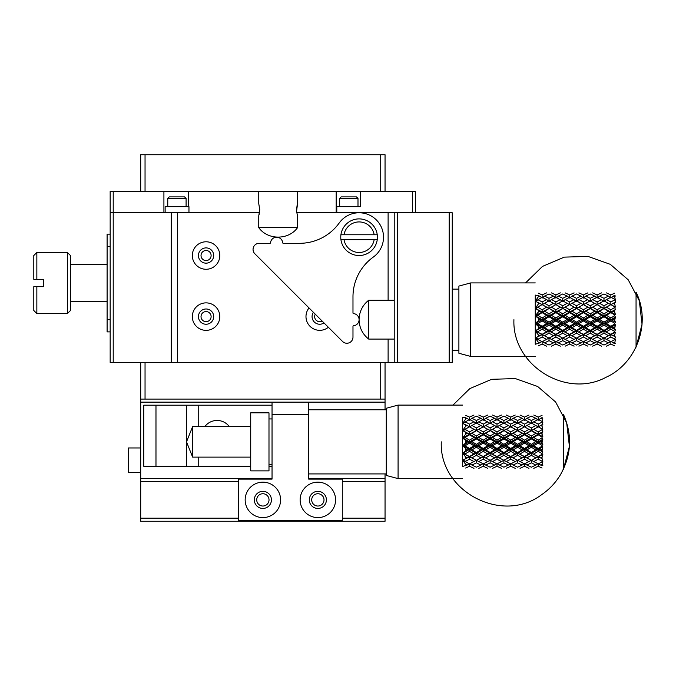 <?xml version="1.0" encoding="UTF-8"?>
<svg xmlns="http://www.w3.org/2000/svg" width="676" height="676" viewBox="0 0 676 676"><rect width="100%" height="100%" fill="white"/><g stroke="black" fill="none" stroke-linecap="round" stroke-linejoin="round"><path stroke-width="1.01" d="M204.845 426.573A15.269 15.269 0 0 1 229.282 426.573M155.979 466.279L155.979 405.194L143.76 405.194L143.76 466.279L250.703 466.279M155.979 405.194L186.517 405.194L186.517 466.279M186.517 405.194L272.039 405.194M268.989 466.279L272.039 466.279M140.701 447.96L128.482 447.96L128.482 472.389L140.701 472.389M385.05 473.918L385.05 478.498L308.695 478.498M272.039 478.498L140.701 478.498L140.701 399.085L385.05 399.085L385.05 402.144L308.695 402.144L308.695 479.115L342.293 479.115L342.293 520.655L238.442 520.655L238.442 479.115L272.039 479.115L272.039 414.363L308.695 414.363M385.05 409.774L385.05 402.144M308.695 402.144L140.701 402.144M192.626 457.12L186.517 441.859L192.626 426.573L192.626 457.12L250.661 457.12L250.72 470.868L268.989 470.868L268.989 412.833L250.72 412.833L250.72 470.868M192.626 426.573L250.661 426.573L250.661 457.12M324.007 499.885A6.152 6.152 0 0 1 314.779 505.209A6.152 6.152 0 0 1 314.779 494.553A6.152 6.152 0 0 1 324.007 499.885M269.023 499.885A6.152 6.152 0 0 1 259.804 505.209A6.152 6.152 0 0 1 259.804 494.553A6.152 6.152 0 0 1 269.023 499.885M326.407 499.885A8.551 8.551 0 0 1 313.579 507.287A8.551 8.551 0 0 1 313.579 492.474A8.551 8.551 0 0 1 326.407 499.885M271.431 499.885A8.551 8.551 0 0 1 258.604 507.287A8.551 8.551 0 0 1 258.604 492.474A8.551 8.551 0 0 1 271.431 499.885M308.695 473.859L308.755 409.774L386.275 409.774M335.575 499.885A17.711 17.711 0 0 0 309 484.54A17.711 17.711 0 0 0 309 515.222A17.711 17.711 0 0 0 335.575 499.885M280.591 499.885A17.711 17.711 0 0 0 254.024 484.54A17.711 17.711 0 0 0 254.024 515.222A17.711 17.711 0 0 0 280.591 499.885M272.039 402.144L272.039 414.363M385.05 478.498L385.05 521.264L140.701 521.264L140.701 518.205L238.442 518.205M238.442 481.557L140.701 481.557L140.701 478.498M385.05 518.205L342.293 518.205M342.293 481.557L385.05 481.557M140.701 481.557L140.701 518.205M452.945 405.093L469.896 388.556L491.697 379.304L515.365 378.585L537.682 386.503L555.604 401.983L566.682 422.906L569.42 446.43L563.438 469.338L563.438 414.363C572.521 435.065 571.482 455.252 560.328 474.924C555.486 482.892 549.216 489.508 541.518 494.773C501.964 524.551 439.003 491.3 441.293 441.85M542.059 464.378L540.665 465.071L542.059 465.756L542.82 461.328L542.059 461.902L542.059 461.226L538.24 459.173L538.24 456.799L542.059 458.615L542.059 457.069L540.665 457.846M542.059 449.084L540.665 449.912L542.059 450.74L542.82 446.971L538.24 449.489L540.665 449.912M542.059 440.786L540.665 441.631L542.059 442.476L542.82 439.29L538.24 441.85L540.665 441.631M542.059 432.539L540.665 433.358L542.059 434.186L542.059 432.539L542.82 431.719L538.24 434.203L540.665 433.358M542.059 424.689L540.665 425.457L542.059 426.235L542.059 424.689L542.82 424.596L542.059 421.418L538.24 419.475L533.787 421.756L538.24 424.131L542.059 422.094M542.059 417.599L540.665 418.275L542.059 418.959L542.059 417.599L542.82 418.224M533.787 415.047L538.24 417.109L538.24 420.244L540.665 418.275M542.059 418.959L542.82 422.365L542.059 421.418M538.24 424.131L538.24 426.902L540.665 425.457M542.059 426.235L542.82 429.268L538.24 426.81L533.787 429.344L538.24 431.93L542.059 429.708L542.059 428.973L540.065 427.84M542.059 434.186L542.82 436.73L538.24 434.203L531.37 438.006L533.787 437.473L538.24 440.169L542.059 437.862L542.059 437.085L538.24 434.803L538.24 434.203L531.37 430.494L533.787 429.344M542.059 442.476L542.82 444.402L538.24 441.85L531.37 445.687L533.787 445.797L538.24 448.475L542.059 446.177L542.059 445.408L538.24 443.101L538.24 441.85L524.5 434.203L526.917 433.358L531.37 436.02L535.814 433.358L524.5 426.81L520.038 429.344L524.5 431.93L528.953 429.344L526.325 427.84M542.059 450.74L542.82 451.974L538.24 449.489L531.37 453.207L538.24 456.486L542.059 454.314L542.059 453.571L538.24 451.348L538.24 449.489L524.5 441.85L526.917 441.631L531.37 444.335L535.814 441.631L531.37 438.935L531.37 438.006L517.622 445.687L520.038 445.797L524.5 448.475L528.953 445.797L524.5 443.101L524.5 441.85L517.622 438.006L520.038 437.473L524.5 440.169L528.953 437.473L524.5 434.803L524.5 434.203L517.622 438.006L510.752 434.203L513.177 433.358L517.622 436.02L522.075 433.358L517.622 430.739L520.038 429.344M542.059 458.615L538.24 456.799L532.342 459.756L535.814 457.846L531.37 455.337L531.37 453.207L524.5 449.489L526.917 449.912L531.37 452.54L535.814 449.912L531.37 447.25L531.37 445.687L517.622 453.207L524.5 456.486L528.953 453.942L524.5 451.348L524.5 449.489L510.752 441.85L513.177 441.631L517.622 444.335L522.075 441.631L517.622 438.935L517.622 438.006L503.882 445.687L506.299 445.797L510.752 448.475L515.213 445.797L510.752 443.101L510.752 441.85L503.882 438.006L506.299 437.473L510.752 440.169L515.213 437.473L510.752 434.803L510.752 434.203L503.882 438.006L497.004 434.203L499.429 433.358L503.882 436.02L508.327 433.358L503.882 430.494L506.299 429.344L510.752 431.93L515.213 429.344L510.752 426.81L506.299 429.344M542.059 454.314L542.82 454.424L538.24 456.799L531.37 453.207L524.5 456.799L531.37 460.28L532.342 459.756M542.82 454.424L542.059 457.069M542.059 468.037L538.24 466.246L538.24 463.457L540.665 465.071M542.059 465.756L542.82 465.468M542.82 429.268L542.059 428.973M542.059 429.708L542.82 431.719M542.82 436.73L542.059 437.085M542.059 437.862L542.82 439.29M542.82 444.402L542.059 445.408M542.059 446.177L542.82 446.971M542.82 451.974L542.059 453.571M542.82 459.097L542.059 461.226M538.24 417.109L542.059 415.334M538.24 431.93L538.24 434.203L535.814 433.358M538.24 440.169L538.24 441.85L535.814 441.631M538.24 434.803L533.787 437.473M538.24 448.475L538.24 449.489L535.814 449.912M538.24 443.101L533.787 445.797M538.24 456.486L535.814 457.846M538.24 451.348L533.787 453.942M538.24 459.173L533.787 461.564L538.24 463.863L542.059 461.902M538.24 466.246L533.787 468.324M538.24 420.244L535.814 418.275L531.37 416.154L526.917 418.275L531.37 420.506L531.37 423.472L533.787 421.756M536.414 427.84L524.5 434.203L512.577 427.84M538.24 463.457L535.814 465.071L531.37 462.832L531.37 460.229L533.787 461.564M531.37 420.506L535.814 418.275M538.24 426.902L531.37 423.041L526.917 425.457L531.37 427.959L535.814 425.457M531.37 427.959L531.37 430.494L528.953 429.344M531.37 436.02L531.37 438.006L528.953 437.473M531.37 430.739L526.917 433.358M531.37 444.335L531.37 445.687L528.953 445.797M531.37 438.935L526.917 441.631M531.37 452.54L531.37 453.207L528.953 453.942M531.37 447.25L526.917 449.912M531.37 455.337L526.917 457.846M531.37 462.832L526.917 465.071L531.37 467.209L535.814 465.071M520.038 415.047L524.5 417.109L524.5 420.244L526.917 418.275M531.37 423.472L524.5 419.475L520.038 421.756L524.5 424.131L524.5 426.902L526.917 425.457M530.398 459.756L524.5 456.799L518.593 459.756L522.075 457.846L517.622 455.337L517.622 453.207L510.752 449.489L513.177 449.912L517.622 452.54L522.075 449.912L517.622 447.25L517.622 445.687L503.882 453.207L510.752 456.486L515.213 453.942L510.752 451.348L510.752 449.489L497.004 441.85L499.429 441.631L503.882 444.335L508.327 441.631L503.882 438.935L503.882 438.006L490.134 445.687L492.55 445.797L497.004 448.475L501.465 445.797L497.004 443.101L497.004 441.85L490.134 438.006L492.55 437.473L497.004 440.169L501.465 437.473L497.004 434.803L497.004 434.203L490.134 438.006L483.264 434.203L485.689 433.358L490.134 436.02L494.587 433.358L490.134 430.494L492.55 429.344L497.004 431.93L501.465 429.344L497.004 426.81L492.55 429.344M528.953 468.324L524.5 466.246L524.5 463.457L526.917 465.071M524.5 417.109L528.953 415.047M524.5 424.131L528.953 421.756M524.5 431.93L524.5 434.203L522.075 433.358M524.5 440.169L524.5 441.85L522.075 441.631M524.5 434.803L520.038 437.473M524.5 448.475L524.5 449.489L522.075 449.912M524.5 443.101L520.038 445.797M531.37 460.229L528.953 461.564L524.5 459.173L524.5 456.799L517.622 453.207L510.752 456.799L517.622 460.28L518.593 459.756M524.5 456.486L522.075 457.846M524.5 451.348L520.038 453.942M524.5 459.173L520.038 461.564L524.5 463.863L528.953 461.564M524.5 466.246L520.038 468.324M524.5 420.244L522.075 418.275L517.622 416.154L513.177 418.275L517.622 420.506L517.622 423.472L520.038 421.756M522.666 427.84L510.752 434.203L498.837 427.84M524.5 463.457L522.075 465.071L517.622 462.832L517.622 460.229L520.038 461.564M517.622 420.506L522.075 418.275M524.5 426.902L517.622 423.041L513.177 425.457L517.622 427.959L522.075 425.457M517.622 427.959L517.622 430.494L515.213 429.344M517.622 436.02L517.622 438.006L515.213 437.473M517.622 430.739L513.177 433.358M517.622 444.335L517.622 445.687L515.213 445.797M517.622 438.935L513.177 441.631M517.622 452.54L517.622 453.207L515.213 453.942M517.622 447.25L513.177 449.912M517.622 455.337L513.177 457.846M517.622 462.832L513.177 465.071L517.622 467.209L522.075 465.071M506.299 415.047L510.752 417.109L510.752 420.244L513.177 418.275M517.622 423.472L510.752 419.475L506.299 421.756L510.752 424.131L510.752 426.902L513.177 425.457M516.65 459.756L510.752 456.799L504.854 459.756L508.327 457.846L503.882 455.337L503.882 453.207L497.004 449.489L499.429 449.912L503.882 452.54L508.327 449.912L503.882 447.25L503.882 445.687L490.134 453.207L497.004 456.486L501.465 453.942L497.004 451.348L497.004 449.489L483.264 441.85L485.689 441.631L490.134 444.335L494.587 441.631L490.134 438.935L490.134 438.006L476.394 445.687L478.802 445.797L483.264 448.475L487.717 445.797L483.264 443.101L483.264 441.85L476.394 438.006L478.802 437.473L483.264 440.169L487.717 437.473L483.264 434.803L483.264 434.203L476.394 438.006L469.516 434.203L471.941 433.358L476.394 436.02L480.839 433.358L476.394 430.494L478.802 429.344L483.264 431.93L487.717 429.344L483.264 426.81L478.802 429.344M515.213 468.324L510.752 466.246L510.752 463.457L513.177 465.071M510.752 417.109L515.213 415.047M510.752 424.131L515.213 421.756M510.752 431.93L510.752 434.203L508.327 433.358M510.752 440.169L510.752 441.85L508.327 441.631M510.752 434.803L506.299 437.473M510.752 448.475L510.752 449.489L508.327 449.912M510.752 443.101L506.299 445.797M517.622 460.229L515.213 461.564L510.752 459.173L510.752 456.799L503.882 453.207L497.004 456.799L503.882 460.28L504.854 459.756M510.752 456.486L508.327 457.846M510.752 451.348L506.299 453.942M510.752 459.173L506.299 461.564L510.752 463.863L515.213 461.564M510.752 466.246L506.299 468.324M510.752 420.244L508.327 418.275L503.882 416.154L499.429 418.275L503.882 420.506L503.882 423.472L506.299 421.756M508.927 427.84L497.004 434.203L485.089 427.84M510.752 463.457L508.327 465.071L503.882 462.832L503.882 460.229L506.299 461.564M503.882 420.506L508.327 418.275M510.752 426.902L503.882 423.041L499.429 425.457L503.882 427.959L508.327 425.457M503.882 427.959L503.882 430.494L501.465 429.344M503.882 436.02L503.882 438.006L501.465 437.473M503.882 430.739L499.429 433.358M503.882 444.335L503.882 445.687L501.465 445.797M503.882 438.935L499.429 441.631M503.882 452.54L503.882 453.207L501.465 453.942M503.882 447.25L499.429 449.912M503.882 455.337L499.429 457.846M503.882 462.832L499.429 465.071L503.882 467.209L508.327 465.071M492.55 415.047L497.004 417.109L497.004 420.244L499.429 418.275M503.882 423.472L497.004 419.475L492.55 421.756L497.004 424.131L497.004 426.902L499.429 425.457M502.91 459.756L497.004 456.799L491.106 459.756L494.587 457.846L490.134 455.337L490.134 453.207L483.264 449.489L485.689 449.912L490.134 452.54L494.587 449.912L490.134 447.25L490.134 445.687L476.394 453.207L483.264 456.486L487.717 453.942L483.264 451.348L483.264 449.489L469.516 441.85L471.941 441.631L476.394 444.335L480.839 441.631L476.394 438.935L476.394 438.006L462.646 445.687L465.696 446.177L469.516 448.475L473.977 445.797L469.516 443.101L469.516 441.85L462.646 438.006L465.696 437.862L469.516 440.169L473.977 437.473L469.516 434.803L469.516 434.203L462.646 438.006L465.696 434.186L467.091 433.358L462.646 430.494L465.696 429.708L469.516 431.93L473.977 429.344L469.516 426.81L462.646 430.494L465.696 426.235L467.091 425.457L462.646 423.472L465.696 422.094L469.516 424.131L473.977 421.756L469.516 419.475L462.646 423.472L465.696 418.959L467.091 418.275L462.646 417.253L462.646 445.687L467.091 441.631L462.646 438.006L465.696 437.085L465.696 437.862M501.465 468.324L497.004 466.246L497.004 463.457L499.429 465.071M497.004 417.109L501.465 415.047M497.004 424.131L501.465 421.756M497.004 431.93L497.004 434.203L494.587 433.358M497.004 440.169L497.004 441.85L494.587 441.631M497.004 434.803L492.55 437.473M497.004 448.475L497.004 449.489L494.587 449.912M497.004 443.101L492.55 445.797M503.882 460.229L501.465 461.564L497.004 459.173L497.004 456.799L490.134 453.207L483.264 456.799L490.134 460.28L491.106 459.756M497.004 456.486L494.587 457.846M497.004 451.348L492.55 453.942M497.004 459.173L492.55 461.564L497.004 463.863L501.465 461.564M497.004 466.246L492.55 468.324M497.004 420.244L494.587 418.275L490.134 416.154L485.689 418.275L490.134 420.506L490.134 423.472L492.55 421.756M495.178 427.84L483.264 434.203L471.341 427.84M497.004 463.457L494.587 465.071L490.134 462.832L490.134 460.229L492.55 461.564M490.134 420.506L494.587 418.275M497.004 426.902L490.134 423.041L485.689 425.457L490.134 427.959L494.587 425.457M490.134 427.959L490.134 430.494L487.717 429.344M490.134 436.02L490.134 438.006L487.717 437.473M490.134 430.739L485.689 433.358M490.134 444.335L490.134 445.687L487.717 445.797M490.134 438.935L485.689 441.631M490.134 452.54L490.134 453.207L487.717 453.942M490.134 447.25L485.689 449.912M490.134 455.337L485.689 457.846M490.134 462.832L485.689 465.071L490.134 467.209L494.587 465.071M478.802 415.047L483.264 417.109L483.264 420.244L485.689 418.275M490.134 423.472L483.264 419.475L478.802 421.756L483.264 424.131L483.264 426.902L485.689 425.457M489.162 459.756L483.264 456.799L477.357 459.756L480.839 457.846L476.394 455.337L476.394 453.207L469.516 449.489L471.941 449.912L476.394 452.54L480.839 449.912L476.394 447.25L476.394 445.687L462.646 453.207L469.516 456.486L473.977 453.942L469.516 451.348L469.516 449.489L462.646 445.687L462.646 453.207L467.091 449.912L462.646 445.687L465.696 445.408L465.696 446.177M487.717 468.324L483.264 466.246L483.264 463.457L485.689 465.071M483.264 417.109L487.717 415.047M483.264 424.131L487.717 421.756M483.264 431.93L483.264 434.203L480.839 433.358M483.264 440.169L483.264 441.85L480.839 441.631M483.264 434.803L478.802 437.473M483.264 448.475L483.264 449.489L480.839 449.912M483.264 443.101L478.802 445.797M490.134 460.229L487.717 461.564L483.264 459.173L483.264 456.799L476.394 453.207L469.516 456.799L476.394 460.28L477.357 459.756M483.264 456.486L480.839 457.846M483.264 451.348L478.802 453.942M483.264 459.173L478.802 461.564L483.264 463.863L487.717 461.564M483.264 466.246L478.802 468.324M483.264 420.244L480.839 418.275L476.394 416.154L471.941 418.275L476.394 420.506L476.394 423.472L478.802 421.756M481.439 427.84L469.516 434.203L462.646 430.494L467.691 427.84M483.264 463.457L480.839 465.071L476.394 462.832L476.394 460.229L478.802 461.564M476.394 420.506L480.839 418.275M483.264 426.902L476.394 423.041L471.941 425.457L476.394 427.959L480.839 425.457M476.394 427.959L476.394 430.494L473.977 429.344M476.394 436.02L476.394 438.006L473.977 437.473M476.394 430.739L471.941 433.358M476.394 444.335L476.394 445.687L473.977 445.797M476.394 438.935L471.941 441.631M476.394 452.54L476.394 453.207L473.977 453.942M476.394 447.25L471.941 449.912M476.394 455.337L471.941 457.846M476.394 462.832L471.941 465.071L476.394 467.209L480.839 465.071M465.696 415.334L469.516 417.109L469.516 420.244L471.941 418.275M469.516 424.131L469.516 426.902L471.941 425.457M475.422 459.756L469.516 456.799L463.618 459.756L467.091 457.846L465.696 457.069L462.646 453.207L462.646 460.229L469.516 463.863L473.977 461.564L469.516 459.173L469.516 456.799L462.646 453.207L465.696 453.571L465.696 454.314M473.977 468.324L469.516 466.246L469.516 463.457L471.941 465.071M476.394 423.472L473.977 421.756M469.516 417.109L473.977 415.047M465.696 421.418L465.696 422.094M465.696 428.973L465.696 429.708M469.516 431.93L469.516 434.203L467.091 433.358M469.516 434.803L465.696 437.085M469.516 440.169L469.516 441.85L467.091 441.631M469.516 443.101L465.696 445.408M469.516 448.475L469.516 449.489L467.091 449.912M476.394 460.229L473.977 461.564M469.516 451.348L465.696 453.571M469.516 456.486L467.091 457.846M469.516 459.173L465.696 461.226L462.646 460.229L463.618 459.756M465.696 461.226L465.696 461.902M469.516 466.246L465.696 468.037M469.516 420.244L467.091 418.275M465.696 417.599L465.696 418.959M469.516 426.902L467.091 425.457M465.696 424.689L465.696 426.235M465.696 432.539L465.696 434.186M465.696 440.786L465.696 442.476M465.696 449.084L465.696 450.74M465.696 457.069L465.696 458.615M469.516 463.457L467.091 465.071L465.696 464.378L462.646 460.229L462.646 466.44L467.091 465.071M465.696 464.378L465.696 465.756M462.646 478.608L398.079 478.608L398.079 405.093L462.646 405.093M398.079 405.093L386.275 408.253L386.275 475.448L398.079 478.608M113.213 362.437L113.213 212.771L110.163 212.771L110.163 362.437L140.701 362.437L140.701 399.085M385.05 399.085L385.05 362.437L452.252 362.437L452.252 212.771L449.194 212.771L449.194 362.437M145.044 399.085L145.044 362.437L380.715 362.437L380.715 399.085M140.701 362.437L145.044 362.437M380.715 362.437L385.05 362.437M110.163 212.771L110.163 191.392L113.213 191.392L113.213 212.771L171.248 212.771L171.248 362.437M171.248 212.771L259.457 212.771M296.84 212.771L394.218 212.771L394.218 362.437M192.322 316.621A13.748 13.748 0 0 0 212.94 328.519A13.748 13.748 0 0 0 212.94 304.715A13.748 13.748 0 0 0 192.322 316.621M192.322 255.528A13.748 13.748 0 0 0 212.94 267.434A13.748 13.748 0 0 0 212.94 243.63A13.748 13.748 0 0 0 192.322 255.528M309.033 307.943A13.748 13.748 0 0 0 328.367 327.277M397.268 362.437L397.268 212.771L449.194 212.771M394.218 212.771L397.268 212.771M107.104 234.15L110.163 234.15L107.104 234.15L107.104 331.891L110.163 331.891M394.218 300.279L368.665 300.279L368.665 339.073L394.218 339.073M198.431 316.621A7.639 7.639 0 0 1 209.881 310.005A7.639 7.639 0 0 1 209.881 323.229A7.639 7.639 0 0 1 198.431 316.621M198.431 255.528A7.639 7.639 0 0 1 209.881 248.92A7.639 7.639 0 0 1 209.881 262.144A7.639 7.639 0 0 1 198.431 255.528M324.007 322.917A7.639 7.639 0 0 1 313.394 312.304M359.091 319.934L359.091 319.993C359.37 327.826 362.564 334.181 368.657 339.065M259.153 243.318L269.927 243.318A0.608 0.608 0 0 0 270.535 242.76A6.109 6.109 0 0 1 282.703 242.76A0.608 0.608 0 0 0 283.312 243.318L299.544 243.318A48.866 48.866 0 0 0 339.242 222.945A24.437 24.437 0 0 1 376.363 219.928A24.437 24.437 0 0 1 373.338 257.049A48.866 48.866 0 0 0 352.982 296.747L352.982 312.98A0.608 0.608 0 0 0 353.54 313.588A6.109 6.109 0 0 1 353.54 325.756A0.608 0.608 0 0 0 352.982 326.364L352.982 337.147A6.109 6.109 0 0 1 342.555 341.464L254.835 253.745A6.109 6.109 0 0 1 259.153 243.318M201.025 316.621A5.036 5.036 0 0 1 208.588 312.253A5.036 5.036 0 0 1 208.588 320.982A5.036 5.036 0 0 1 201.025 316.621M201.025 255.528A5.036 5.036 0 0 1 208.588 251.168A5.036 5.036 0 0 1 208.588 259.897A5.036 5.036 0 0 1 201.025 255.528M322.122 321.032A5.036 5.036 0 0 1 315.278 314.188M340.924 234.766A18.328 18.328 0 0 1 377.25 234.766L340.924 234.766A18.328 18.328 0 0 0 340.924 239.65L377.25 239.65A18.328 18.328 0 0 0 377.25 234.766M377.25 239.65A18.328 18.328 0 0 1 340.924 239.65M344.016 234.766A15.269 15.269 0 0 1 374.166 234.766M374.166 239.65A15.269 15.269 0 0 1 344.016 239.65M525.565 282.914L542.515 266.386L564.316 257.125L587.985 256.407L610.301 264.333L628.224 279.805L639.31 300.727L642.048 324.252L636.057 347.16L636.057 292.184C651.343 322.536 637.096 363.08 606.195 377.208C566.15 398.958 512.011 365.209 513.921 319.672M614.678 342.208L613.284 342.901L614.678 343.577L615.439 339.158L614.678 339.724L614.678 339.056L610.859 337.003L610.859 334.62L614.678 336.437L614.678 334.89L613.284 335.668M614.678 326.914L613.284 327.742L614.678 328.561L615.439 324.793L610.859 327.319L613.284 327.742M614.678 318.616L613.284 319.461L614.678 320.306L615.439 317.12L610.859 319.672L613.284 319.461M614.678 310.36L613.284 311.188L614.678 312.016L614.678 310.36L615.439 309.549L610.859 312.033L613.284 311.188M614.678 302.518L613.284 303.287L614.678 304.056L614.678 302.518L615.439 302.425L614.678 299.248L610.859 297.296L606.406 299.578L610.859 301.961L614.678 299.916M614.678 295.42L613.284 296.096L614.678 296.789L614.678 295.42L615.439 296.054M606.406 292.877L610.859 294.93L610.859 298.065L613.284 296.096M614.678 296.789L615.439 300.195L614.678 299.248M610.859 301.961L610.859 304.724L613.284 303.287M614.678 304.056L615.439 307.098L610.859 304.631L606.406 307.166L610.859 309.76L614.678 307.538L614.678 306.794L612.693 305.662M614.678 312.016L615.439 314.551L610.859 312.033L603.989 315.836L606.406 315.295L610.859 317.99L614.678 315.684L614.678 314.915L610.859 312.625L610.859 312.033L603.989 308.315L606.406 307.166M614.678 320.306L615.439 322.232L610.859 319.672L603.989 323.517L606.406 323.618L610.859 326.297L614.678 324.007L614.678 323.238L610.859 320.923L610.859 319.672L597.119 312.033L599.544 311.188L603.989 313.841L608.442 311.188L597.119 304.631L592.658 307.166L597.119 309.76L601.572 307.166L598.944 305.662M614.678 328.561L615.439 329.795L610.859 327.319L603.989 331.029L610.859 334.316L614.678 332.136L614.678 331.401L610.859 329.17L610.859 327.319L597.119 319.672L599.544 319.461L603.989 322.156L608.442 319.461L603.989 316.757L603.989 315.836L590.241 323.517L592.658 323.618L597.119 326.297L601.572 323.618L597.119 320.923L597.119 319.672L590.241 315.836L592.658 315.295L597.119 317.99L601.572 315.295L597.119 312.625L597.119 312.033L590.241 315.836L583.371 312.033L585.796 311.188L590.241 313.841L594.694 311.188L590.241 308.569L592.658 307.166M614.678 336.437L610.859 334.62L604.961 337.577L608.442 335.668L603.989 333.158L603.989 331.029L597.119 327.319L599.544 327.742L603.989 330.361L608.442 327.742L603.989 325.08L603.989 323.517L590.241 331.029L597.119 334.316L601.572 331.772L597.119 329.17L597.119 327.319L583.371 319.672L585.796 319.461L590.241 322.156L594.694 319.461L590.241 316.757L590.241 315.836L576.501 323.517L578.918 323.618L583.371 326.297L587.833 323.618L583.371 320.923L583.371 319.672L576.501 315.836L578.918 315.295L583.371 317.99L587.833 315.295L583.371 312.625L583.371 312.033L576.501 315.836L569.631 312.033L572.048 311.188L576.501 313.841L580.946 311.188L576.501 308.315L578.918 307.166L583.371 309.76L587.833 307.166L583.371 304.631L578.918 307.166M614.678 332.136L615.439 332.254L610.859 334.62L603.989 331.029L597.119 334.62L603.989 338.101L604.961 337.577M615.439 332.254L614.678 334.89M614.678 345.858L610.859 344.076L610.859 341.279L613.284 342.901M614.678 343.577L615.439 343.298M615.439 307.098L614.678 306.794M614.678 307.538L615.439 309.549M615.439 314.551L614.678 314.915M614.678 315.684L615.439 317.12M615.439 322.232L614.678 323.238M614.678 324.007L615.439 324.793M615.439 329.795L614.678 331.401M615.439 336.927L614.678 339.056M610.859 294.93L614.678 293.164M610.859 309.76L610.859 312.033L608.442 311.188M610.859 317.99L610.859 319.672L608.442 319.461M610.859 312.625L606.406 315.295M610.859 326.297L610.859 327.319L608.442 327.742M610.859 320.923L606.406 323.618M610.859 334.316L608.442 335.668M610.859 329.17L606.406 331.772M610.859 337.003L606.406 339.394L610.859 341.693L614.678 339.724M610.859 344.076L606.406 346.154M610.859 298.065L608.442 296.096L603.989 293.975L599.544 296.096L603.989 298.327L603.989 301.293L606.406 299.578M609.034 305.662L597.119 312.033L585.196 305.662M610.859 341.279L608.442 342.901L603.989 340.653L603.989 338.051L606.406 339.394M603.989 298.327L608.442 296.096M610.859 304.724L603.989 300.862L599.544 303.287L603.989 305.78L608.442 303.287M603.989 305.78L603.989 308.315L601.572 307.166M603.989 313.841L603.989 315.836L601.572 315.295M603.989 308.569L599.544 311.188M603.989 322.156L603.989 323.517L601.572 323.618M603.989 316.757L599.544 319.461M603.989 330.361L603.989 331.029L601.572 331.772M603.989 325.08L599.544 327.742M603.989 333.158L599.544 335.668M603.989 340.653L599.544 342.901L603.989 345.039L608.442 342.901M592.658 292.877L597.119 294.93L597.119 298.065L599.544 296.096M603.989 301.293L597.119 297.296L592.658 299.578L597.119 301.961L597.119 304.724L599.544 303.287M603.017 337.577L597.119 334.62L591.213 337.577L594.694 335.668L590.241 333.158L590.241 331.029L583.371 327.319L585.796 327.742L590.241 330.361L594.694 327.742L590.241 325.08L590.241 323.517L576.501 331.029L583.371 334.316L587.833 331.772L583.371 329.17L583.371 327.319L569.631 319.672L572.048 319.461L576.501 322.156L580.946 319.461L576.501 316.757L576.501 315.836L562.753 323.517L565.17 323.618L569.631 326.297L574.085 323.618L569.631 320.923L569.631 319.672L562.753 315.836L565.17 315.295L569.631 317.99L574.085 315.295L569.631 312.625L569.631 312.033L562.753 315.836L555.883 312.033L558.308 311.188L562.753 313.841L567.206 311.188L562.753 308.315L565.17 307.166L569.631 309.76L574.085 307.166L569.631 304.631L565.17 307.166M601.572 346.154L597.119 344.076L597.119 341.279L599.544 342.901M597.119 294.93L601.572 292.877M597.119 301.961L601.572 299.578M597.119 309.76L597.119 312.033L594.694 311.188M597.119 317.99L597.119 319.672L594.694 319.461M597.119 312.625L592.658 315.295M597.119 326.297L597.119 327.319L594.694 327.742M597.119 320.923L592.658 323.618M603.989 338.051L601.572 339.394L597.119 337.003L597.119 334.62L590.241 331.029L583.371 334.62L590.241 338.101L591.213 337.577M597.119 334.316L594.694 335.668M597.119 329.17L592.658 331.772M597.119 337.003L592.658 339.394L597.119 341.693L601.572 339.394M597.119 344.076L592.658 346.154M597.119 298.065L594.694 296.096L590.241 293.975L585.796 296.096L590.241 298.327L590.241 301.293L592.658 299.578M595.294 305.662L583.371 312.033L571.457 305.662M597.119 341.279L594.694 342.901L590.241 340.653L590.241 338.051L592.658 339.394M590.241 298.327L594.694 296.096M597.119 304.724L590.241 300.862L585.796 303.287L590.241 305.78L594.694 303.287M590.241 305.78L590.241 308.315L587.833 307.166M590.241 313.841L590.241 315.836L587.833 315.295M590.241 308.569L585.796 311.188M590.241 322.156L590.241 323.517L587.833 323.618M590.241 316.757L585.796 319.461M590.241 330.361L590.241 331.029L587.833 331.772M590.241 325.08L585.796 327.742M590.241 333.158L585.796 335.668M590.241 340.653L585.796 342.901L590.241 345.039L594.694 342.901M578.918 292.877L583.371 294.93L583.371 298.065L585.796 296.096M590.241 301.293L583.371 297.296L578.918 299.578L583.371 301.961L583.371 304.724L585.796 303.287M589.278 337.577L583.371 334.62L577.473 337.577L580.946 335.668L576.501 333.158L576.501 331.029L569.631 327.319L572.048 327.742L576.501 330.361L580.946 327.742L576.501 325.08L576.501 323.517L562.753 331.029L569.631 334.316L574.085 331.772L569.631 329.17L569.631 327.319L555.883 319.672L558.308 319.461L562.753 322.156L567.206 319.461L562.753 316.757L562.753 315.836L549.013 323.517L551.43 323.618L555.883 326.297L560.345 323.618L555.883 320.923L555.883 319.672L549.013 315.836L551.43 315.295L555.883 317.99L560.345 315.295L555.883 312.625L555.883 312.033L549.013 315.836L542.135 312.033L544.56 311.188L549.013 313.841L553.458 311.188L549.013 308.315L551.43 307.166L555.883 309.76L560.345 307.166L555.883 304.631L551.43 307.166M587.833 346.154L583.371 344.076L583.371 341.279L585.796 342.901M583.371 294.93L587.833 292.877M583.371 301.961L587.833 299.578M583.371 309.76L583.371 312.033L580.946 311.188M583.371 317.99L583.371 319.672L580.946 319.461M583.371 312.625L578.918 315.295M583.371 326.297L583.371 327.319L580.946 327.742M583.371 320.923L578.918 323.618M590.241 338.051L587.833 339.394L583.371 337.003L583.371 334.62L576.501 331.029L569.631 334.62L576.501 338.101L577.473 337.577M583.371 334.316L580.946 335.668M583.371 329.17L578.918 331.772M583.371 337.003L578.918 339.394L583.371 341.693L587.833 339.394M583.371 344.076L578.918 346.154M583.371 298.065L580.946 296.096L576.501 293.975L572.048 296.096L576.501 298.327L576.501 301.293L578.918 299.578M581.546 305.662L569.631 312.033L557.708 305.662M583.371 341.279L580.946 342.901L576.501 340.653L576.501 338.051L578.918 339.394M576.501 298.327L580.946 296.096M583.371 304.724L576.501 300.862L572.048 303.287L576.501 305.78L580.946 303.287M576.501 305.78L576.501 308.315L574.085 307.166M576.501 313.841L576.501 315.836L574.085 315.295M576.501 308.569L572.048 311.188M576.501 322.156L576.501 323.517L574.085 323.618M576.501 316.757L572.048 319.461M576.501 330.361L576.501 331.029L574.085 331.772M576.501 325.08L572.048 327.742M576.501 333.158L572.048 335.668M576.501 340.653L572.048 342.901L576.501 345.039L580.946 342.901M565.17 292.877L569.631 294.93L569.631 298.065L572.048 296.096M576.501 301.293L569.631 297.296L565.17 299.578L569.631 301.961L569.631 304.724L572.048 303.287M575.529 337.577L569.631 334.62L563.725 337.577L567.206 335.668L562.753 333.158L562.753 331.029L555.883 327.319L558.308 327.742L562.753 330.361L567.206 327.742L562.753 325.08L562.753 323.517L549.013 331.029L555.883 334.316L560.345 331.772L555.883 329.17L555.883 327.319L542.135 319.672L544.56 319.461L549.013 322.156L553.458 319.461L549.013 316.757L549.013 315.836L535.265 323.517L538.324 324.007L542.135 326.297L546.597 323.618L542.135 320.923L542.135 319.672L535.265 315.836L538.324 315.684L542.135 317.99L546.597 315.295L542.135 312.625L542.135 312.033L535.265 315.836L538.324 312.016L539.718 311.188L535.265 308.315L538.324 307.538L542.135 309.76L546.597 307.166L542.135 304.631L535.265 308.315L538.324 304.056L539.718 303.287L535.265 301.293L538.324 299.916L542.135 301.961L546.597 299.578L542.135 297.296L535.265 301.293L538.324 296.789L539.718 296.096L535.265 295.082L535.265 323.517L539.718 319.461L535.265 315.836L538.324 314.915L538.324 315.684M574.085 346.154L569.631 344.076L569.631 341.279L572.048 342.901M569.631 294.93L574.085 292.877M569.631 301.961L574.085 299.578M569.631 309.76L569.631 312.033L567.206 311.188M569.631 317.99L569.631 319.672L567.206 319.461M569.631 312.625L565.17 315.295M569.631 326.297L569.631 327.319L567.206 327.742M569.631 320.923L565.17 323.618M576.501 338.051L574.085 339.394L569.631 337.003L569.631 334.62L562.753 331.029L555.883 334.62L562.753 338.101L563.725 337.577M569.631 334.316L567.206 335.668M569.631 329.17L565.17 331.772M569.631 337.003L565.17 339.394L569.631 341.693L574.085 339.394M569.631 344.076L565.17 346.154M569.631 298.065L567.206 296.096L562.753 293.975L558.308 296.096L562.753 298.327L562.753 301.293L565.17 299.578M567.798 305.662L555.883 312.033L543.969 305.662M569.631 341.279L567.206 342.901L562.753 340.653L562.753 338.051L565.17 339.394M562.753 298.327L567.206 296.096M569.631 304.724L562.753 300.862L558.308 303.287L562.753 305.78L567.206 303.287M562.753 305.78L562.753 308.315L560.345 307.166M562.753 313.841L562.753 315.836L560.345 315.295M562.753 308.569L558.308 311.188M562.753 322.156L562.753 323.517L560.345 323.618M562.753 316.757L558.308 319.461M562.753 330.361L562.753 331.029L560.345 331.772M562.753 325.08L558.308 327.742M562.753 333.158L558.308 335.668M562.753 340.653L558.308 342.901L562.753 345.039L567.206 342.901M551.43 292.877L555.883 294.93L555.883 298.065L558.308 296.096M562.753 301.293L555.883 297.296L551.43 299.578L555.883 301.961L555.883 304.724L558.308 303.287M561.781 337.577L555.883 334.62L549.985 337.577L553.458 335.668L549.013 333.158L549.013 331.029L542.135 327.319L544.56 327.742L549.013 330.361L553.458 327.742L549.013 325.08L549.013 323.517L535.265 331.029L542.135 334.316L546.597 331.772L542.135 329.17L542.135 327.319L535.265 323.517L535.265 331.029L539.718 327.742L535.265 323.517L538.324 323.238L538.324 324.007M560.345 346.154L555.883 344.076L555.883 341.279L558.308 342.901M555.883 294.93L560.345 292.877M555.883 301.961L560.345 299.578M555.883 309.76L555.883 312.033L553.458 311.188M555.883 317.99L555.883 319.672L553.458 319.461M555.883 312.625L551.43 315.295M555.883 326.297L555.883 327.319L553.458 327.742M555.883 320.923L551.43 323.618M562.753 338.051L560.345 339.394L555.883 337.003L555.883 334.62L549.013 331.029L542.135 334.62L549.013 338.101L549.985 337.577M555.883 334.316L553.458 335.668M555.883 329.17L551.43 331.772M555.883 337.003L551.43 339.394L555.883 341.693L560.345 339.394M555.883 344.076L551.43 346.154M555.883 298.065L553.458 296.096L549.013 293.975L544.56 296.096L549.013 298.327L549.013 301.293L551.43 299.578M554.058 305.662L542.135 312.033L535.265 308.315L540.31 305.662M555.883 341.279L553.458 342.901L549.013 340.653L549.013 338.051L551.43 339.394M549.013 298.327L553.458 296.096M555.883 304.724L549.013 300.862L544.56 303.287L549.013 305.78L553.458 303.287M549.013 305.78L549.013 308.315L546.597 307.166M549.013 313.841L549.013 315.836L546.597 315.295M549.013 308.569L544.56 311.188M549.013 322.156L549.013 323.517L546.597 323.618M549.013 316.757L544.56 319.461M549.013 330.361L549.013 331.029L546.597 331.772M549.013 325.08L544.56 327.742M549.013 333.158L544.56 335.668M549.013 340.653L544.56 342.901L549.013 345.039L553.458 342.901M538.324 293.164L542.135 294.93L542.135 298.065L544.56 296.096M542.135 301.961L542.135 304.724L544.56 303.287M548.042 337.577L542.135 334.62L536.237 337.577L539.718 335.668L538.324 334.89L535.265 331.029L535.265 338.051L542.135 341.693L546.597 339.394L542.135 337.003L542.135 334.62L535.265 331.029L538.324 331.401L538.324 332.136M546.597 346.154L542.135 344.076L542.135 341.279L544.56 342.901M549.013 301.293L546.597 299.578M542.135 294.93L546.597 292.877M538.324 299.248L538.324 299.916M538.324 306.794L538.324 307.538M542.135 309.76L542.135 312.033L539.718 311.188M542.135 312.625L538.324 314.915M542.135 317.99L542.135 319.672L539.718 319.461M542.135 320.923L538.324 323.238M542.135 326.297L542.135 327.319L539.718 327.742M549.013 338.051L546.597 339.394M542.135 329.17L538.324 331.401M542.135 334.316L539.718 335.668M542.135 337.003L538.324 339.056L535.265 338.051L536.237 337.577M538.324 339.056L538.324 339.724M542.135 344.076L538.324 345.858M542.135 298.065L539.718 296.096M538.324 295.42L538.324 296.789M542.135 304.724L539.718 303.287M538.324 302.518L538.324 304.056M538.324 310.36L538.324 312.016M538.324 318.616L538.324 320.306M538.324 326.914L538.324 328.561M538.324 334.89L538.324 336.437M542.135 341.279L539.718 342.901L538.324 342.208L535.265 338.051L535.265 344.27L539.718 342.901M538.324 342.208L538.324 343.577M535.265 356.429L470.699 356.429L470.699 282.914L535.265 282.914M470.699 282.914L458.894 286.075L458.894 353.269L470.699 356.429M145.044 154.736L140.701 154.736L140.701 191.392L380.715 191.392L380.715 154.736L145.044 154.736L145.044 191.392M380.715 191.392L385.05 191.392L385.05 154.736L380.715 154.736M385.05 191.392L415.596 191.392L415.596 212.771M113.213 191.392L140.701 191.392M360.621 191.392L360.621 206.662L336.792 206.662L336.792 212.771M412.546 212.771L412.546 191.392M163.913 212.771L163.913 191.392M188.351 206.662L188.351 191.392M336.183 191.392L336.183 212.771M258.756 191.392L258.756 203.611L259.745 209.721L258.756 215.855L258.756 227.635L297.541 227.635L297.541 215.821L296.561 211.351L297.541 203.577L297.541 191.392M165.138 212.771L165.138 206.662L188.959 206.662L188.959 212.771M357.993 206.662L357.993 198.414L339.665 198.414L339.665 206.662M167.766 198.414L169.296 196.885L184.565 196.885L186.094 198.414L167.766 198.414L167.766 206.662M357.993 198.414L356.463 196.885L341.194 196.885L339.665 198.414M70.456 283.024L70.456 255.528L67.397 252.478L67.397 313.563L70.456 310.512L70.456 283.024M36.85 286.683L36.85 313.563L33.8 310.512L33.8 286.683L43.577 286.683L43.577 279.357L33.8 279.357L33.8 255.528L36.85 252.478L36.85 279.357M296.561 209.721L297.153 204.989M259.745 209.721L259.145 214.444M198.736 405.194L198.736 426.573M198.736 457.12L198.736 466.279M388.108 212.771L388.108 300.279M388.108 339.073L388.108 362.437M177.357 362.437L177.357 212.771M110.163 319.672L107.104 319.672M110.163 246.368L107.104 246.368M250.661 426.573L250.72 412.833M268.989 464.758L272.039 464.758M268.989 418.943L272.039 418.943M308.755 473.918L386.275 473.918M452.252 350.219L458.894 350.219M452.252 289.134L458.894 289.134M368.657 300.279C362.564 305.163 359.37 311.526 359.091 319.351M258.756 227.635C267.696 240.259 288.601 240.259 297.541 227.635M186.094 198.414L186.094 206.662M70.456 301.344L107.104 301.344M70.456 264.696L107.104 264.696M36.85 313.563L67.397 313.563M36.85 252.478L67.397 252.478"/></g></svg>
